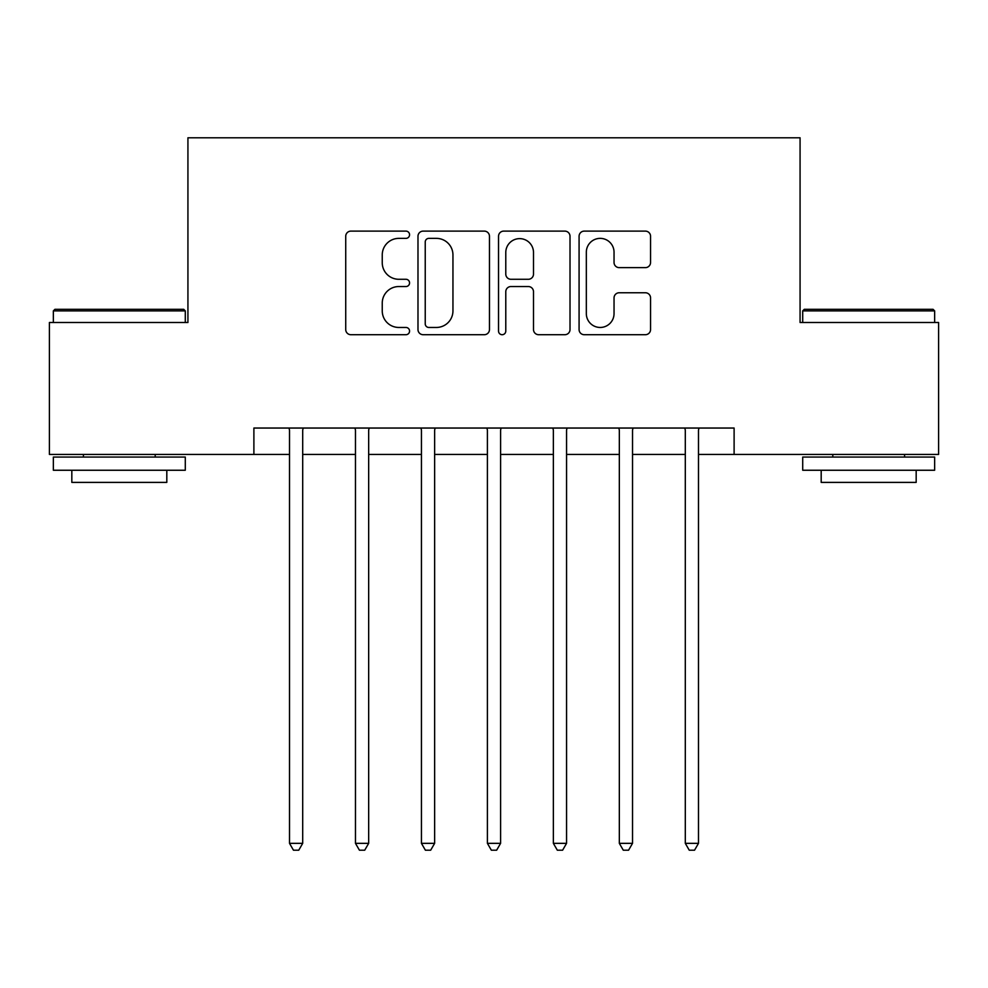 <?xml version="1.0" encoding="UTF-8"?>
<svg xmlns="http://www.w3.org/2000/svg" width="988" height="988" viewBox="0 0 988 988"><rect width="100%" height="100%" fill="white"/><g stroke="black" fill="none" stroke-linecap="round" stroke-linejoin="round"><path stroke-width="1.48" d="M409.563 234.736A3.631 3.631 0 0 0 405.945 231.118L350.901 231.118A5.175 5.175 0 0 0 345.726 236.293L345.726 329.535A5.175 5.175 0 0 0 350.901 334.71L405.945 334.71A3.631 3.631 0 0 0 409.563 331.091A3.631 3.631 0 0 0 405.945 327.46L398.819 327.46A16.574 16.574 0 0 1 382.245 310.887L382.245 303.118A16.574 16.574 0 0 1 398.819 286.545L405.945 286.545A3.631 3.631 0 0 0 409.563 282.914A3.631 3.631 0 0 0 405.945 279.283L398.819 279.283A16.574 16.574 0 0 1 382.245 262.709L382.245 254.941A16.574 16.574 0 0 1 398.819 238.367L405.945 238.367A3.631 3.631 0 0 0 409.563 234.736M645.386 267.637A5.175 5.175 0 0 0 650.561 262.45L650.561 236.293A5.175 5.175 0 0 0 645.386 231.118L584.254 231.118A5.175 5.175 0 0 0 579.079 236.293L579.079 329.535A5.175 5.175 0 0 0 584.254 334.71L645.386 334.71A5.175 5.175 0 0 0 650.561 329.535L650.561 297.931A5.175 5.175 0 0 0 645.386 292.757L619.229 292.757A5.175 5.175 0 0 0 614.042 297.931L614.042 313.604A13.857 13.857 0 0 1 600.185 327.46A13.857 13.857 0 0 1 586.329 313.604L586.329 252.224A13.857 13.857 0 0 1 600.185 238.367A13.857 13.857 0 0 1 614.042 252.224L614.042 262.45A5.175 5.175 0 0 0 619.229 267.637L645.386 267.637M253.891 454.418L49.4 454.418L49.4 322.496L187.93 322.496L187.93 137.789L800.07 137.789L800.07 322.496L938.6 322.496L938.6 454.418L734.109 454.418L734.109 428.039L253.891 428.039L253.891 454.418L289.509 454.418M489.468 236.293A5.175 5.175 0 0 0 484.293 231.118L423.16 231.118A5.175 5.175 0 0 0 417.986 236.293L417.986 329.535A5.175 5.175 0 0 0 423.16 334.71L484.293 334.71A5.175 5.175 0 0 0 489.468 329.535L489.468 236.293M503.707 231.118L564.84 231.118A5.175 5.175 0 0 1 570.014 236.293L570.014 329.535A5.175 5.175 0 0 1 564.84 334.71L538.682 334.71A5.175 5.175 0 0 1 533.495 329.535L533.495 291.719A5.175 5.175 0 0 0 528.321 286.545L510.969 286.545A5.175 5.175 0 0 0 505.782 291.719L505.782 331.091A3.631 3.631 0 0 1 502.163 334.71A3.631 3.631 0 0 1 498.532 331.091L498.532 236.293A5.175 5.175 0 0 1 503.707 231.118M302.699 454.418L355.47 454.418M368.672 454.418L421.444 454.418M434.634 454.418L487.405 454.418M500.595 454.418L553.366 454.418M566.556 454.418L619.328 454.418M632.53 454.418L685.302 454.418M698.491 454.418L734.109 454.418M428.866 238.367A3.631 3.631 0 0 0 425.235 241.998L425.235 323.829A3.631 3.631 0 0 0 428.866 327.46L436.375 327.46A16.574 16.574 0 0 0 452.949 310.887L452.949 254.941A16.574 16.574 0 0 0 436.375 238.367L428.866 238.367M533.495 252.483A13.857 13.857 0 0 0 519.639 238.627A13.857 13.857 0 0 0 505.782 252.483L505.782 274.108A5.175 5.175 0 0 0 510.969 279.283L528.321 279.283A5.175 5.175 0 0 0 533.495 274.108L533.495 252.483M303.353 428.039L303.081 428.706A5.273 5.273 90 0 0 302.699 430.669L302.699 843.344L289.509 843.344L289.509 430.669A5.273 5.273 90 0 0 289.126 428.706L288.854 428.039M302.699 843.344L298.747 850.211L293.473 850.211L289.509 843.344M369.314 428.039L369.055 428.706A5.273 5.273 90 0 0 368.672 430.669L368.672 843.344L355.47 843.344L355.47 430.669A5.273 5.273 90 0 0 355.087 428.706L354.828 428.039M368.672 843.344L364.708 850.211L359.434 850.211L355.47 843.344M435.288 428.039L435.016 428.706A5.273 5.273 90 0 0 434.634 430.669L434.634 843.344L421.444 843.344L421.444 430.669A5.273 5.273 90 0 0 421.061 428.706L420.789 428.039M434.634 843.344L430.669 850.211L425.396 850.211L421.444 843.344M501.249 428.039L500.978 428.706A5.273 5.273 90 0 0 500.595 430.669L500.595 843.344L487.405 843.344L487.405 430.669A5.273 5.273 90 0 0 487.022 428.706L486.751 428.039M500.595 843.344L496.643 850.211L491.357 850.211L487.405 843.344M567.211 428.039L566.939 428.706A5.273 5.273 90 0 0 566.556 430.669L566.556 843.344L553.366 843.344L553.366 430.669A5.273 5.273 90 0 0 552.984 428.706L552.712 428.039M566.556 843.344L562.604 850.211L557.331 850.211L553.366 843.344M54.945 309.306L183.706 309.306L185.287 310.887L53.352 310.887L54.945 309.306M119.326 470.251L53.352 470.251L53.352 457.061L185.287 457.061L185.287 470.251L119.326 470.251M166.811 470.251L166.811 482.391L71.828 482.391L71.828 470.251M804.294 309.306L933.055 309.306L934.648 310.887L802.713 310.887L804.294 309.306M868.674 470.251L802.713 470.251L802.713 457.061L934.648 457.061L934.648 470.251L868.674 470.251M916.172 470.251L916.172 482.391L821.189 482.391L821.189 470.251M633.172 428.039L632.913 428.706A5.273 5.273 90 0 0 632.53 430.669L632.53 843.344L619.328 843.344L619.328 430.669A5.273 5.273 90 0 0 618.945 428.706L618.686 428.039M632.53 843.344L628.566 850.211L623.292 850.211L619.328 843.344M699.146 428.039L698.874 428.706A5.273 5.273 90 0 0 698.491 430.669L698.491 843.344L685.302 843.344L685.302 430.669A5.273 5.273 90 0 0 684.919 428.706L684.647 428.039M698.491 843.344L694.527 850.211L689.254 850.211L685.302 843.344M53.352 322.496L53.352 310.887M83.437 457.061L83.437 454.418M155.202 457.061L155.202 454.418M185.287 322.496L185.287 310.887M802.713 322.496L802.713 310.887M832.798 457.061L832.798 454.418M904.563 457.061L904.563 454.418M934.648 322.496L934.648 310.887"/></g></svg>
